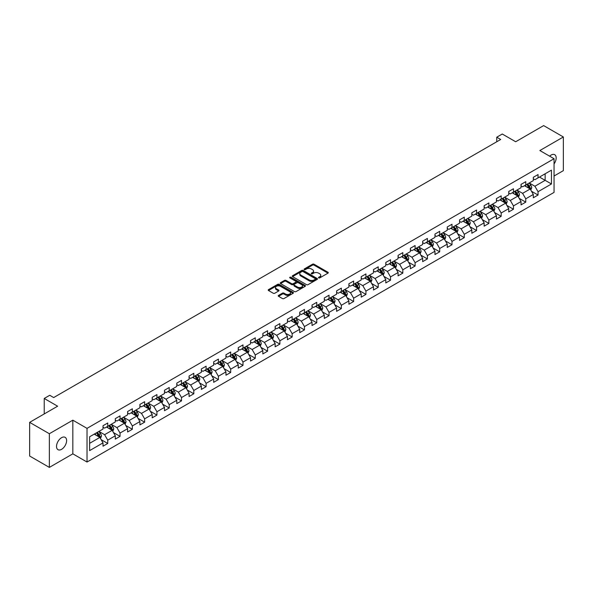 <?xml version="1.0" encoding="UTF-8"?>
<svg xmlns="http://www.w3.org/2000/svg" width="593" height="593" viewBox="0 0 593 593"><rect width="100%" height="100%" fill="white"/><g stroke="black" fill="none" stroke-linecap="round" stroke-linejoin="round"><path stroke-width="0.89" d="M318.671 277.902A0.763 0.445 0 0 0 319.753 277.902L327.973 273.158A1.097 0.63 0 0 0 328.292 272.713A1.097 0.63 0 0 0 327.973 272.261L314.045 264.226A1.097 0.63 0 0 0 312.496 264.226L304.276 268.97A0.763 0.445 0 0 0 305.365 269.593L306.425 268.985A3.499 2.024 0 0 1 311.377 268.985L312.541 269.652A3.499 2.024 0 0 1 313.564 271.083A3.499 2.024 0 0 1 312.541 272.513L311.473 273.121A0.763 0.445 0 0 0 312.555 273.751L313.623 273.136A3.499 2.024 0 0 1 318.574 273.136L319.731 273.803A3.499 2.024 0 0 1 320.754 275.234A3.499 2.024 0 0 1 319.731 276.664L318.671 277.279A0.763 0.445 0 0 0 318.671 277.902L318.671 277.279M61.568 449.338A7.131 4.121 120 0 0 66.231 443.053A7.131 4.121 120 0 0 65.134 437.337A7.131 4.121 120 0 0 61.568 437.686A7.131 4.121 120 0 0 56.906 443.972A7.131 4.121 120 0 0 58.003 449.687A7.131 4.121 120 0 0 61.568 449.338M554.047 163.935A7.131 4.121 120 0 0 554.7 154.684A7.131 4.121 120 0 0 551.134 155.04A7.131 4.121 120 0 0 549.629 156.174M278.54 295.403A1.097 0.63 0 0 0 278.221 295.848A1.097 0.63 0 0 0 278.54 296.292L282.446 298.546A1.097 0.63 0 0 0 283.995 298.546L293.12 293.276A1.097 0.63 0 0 0 293.439 292.831A1.097 0.63 0 0 0 293.12 292.386L279.199 284.344A1.097 0.63 0 0 0 277.65 284.344L268.518 289.614A1.097 0.63 0 0 0 268.199 290.066A1.097 0.63 0 0 0 268.518 290.511L273.24 293.231A1.097 0.63 0 0 0 274.789 293.231L278.695 290.978A1.097 0.63 0 0 0 279.014 290.533A1.097 0.63 0 0 0 278.695 290.088L276.353 288.732A2.928 1.69 0 0 1 275.493 287.538A2.928 1.69 0 0 1 277.302 285.982A2.928 1.69 0 0 1 280.489 286.345L289.658 291.637A2.928 1.69 0 0 1 290.518 292.831A2.928 1.69 0 0 1 288.709 294.395A2.928 1.69 0 0 1 285.522 294.024L283.995 293.142A1.097 0.63 0 0 0 282.446 293.142L278.54 295.403L278.54 296.292M554.047 176.017L563.35 170.643L563.35 136.976L543.648 125.597L515.673 141.749L502.271 134.018L496.756 137.205L500.7 139.481L53.689 397.555L49.745 395.279L44.23 398.466L44.23 413.936M49.352 433.728L49.352 467.403L72.835 453.838L72.835 420.17L49.352 433.728L29.65 422.357L57.625 406.198L44.23 398.466M72.835 420.17L87.023 428.361L554.047 158.724L554.047 192.399L87.023 462.029L87.023 428.361M563.35 136.976L539.867 150.533L554.047 158.724M306.507 284.655A1.097 0.63 0 0 0 308.049 284.655L317.181 279.392A1.097 0.63 0 0 0 317.5 278.94A1.097 0.63 0 0 0 317.181 278.495L303.253 270.452A1.097 0.63 0 0 0 301.704 270.452L292.579 275.723A1.097 0.63 0 0 0 292.26 276.175A1.097 0.63 0 0 0 292.579 276.62L306.507 284.655M290.214 278.065A0.763 0.445 0 0 1 290.993 278.176L305.136 286.345L296.018 291.6A1.097 0.63 0 0 1 294.476 291.6L280.548 283.565L284.455 281.327L284.455 280.415L280.548 282.668A1.097 0.63 0 0 0 280.23 283.12A1.097 0.63 0 0 0 280.548 283.565L280.548 282.668M284.455 281.327A1.097 0.63 0 0 1 286.004 281.327L286.004 280.415A1.097 0.63 0 0 0 284.455 280.415M286.004 280.415L291.652 283.676A1.097 0.63 0 0 0 293.201 283.676L295.788 282.179A1.097 0.63 0 0 0 296.107 281.734A1.097 0.63 0 0 0 295.788 281.29L289.91 277.895A0.763 0.445 0 0 1 290.993 277.265L305.15 285.441A1.097 0.63 0 0 1 305.469 285.885A1.097 0.63 0 0 1 305.15 286.33L305.15 285.441M49.352 467.403L29.65 456.024L29.65 422.357M101.173 439.665L107.748 443.468L107.748 440.147L115.316 435.773L115.316 439.102L120.045 436.366L120.045 433.046L127.614 428.68L127.614 432L132.343 429.273L132.343 425.952L139.904 421.579L139.904 424.899L144.633 422.172L144.633 418.851L152.201 414.485L152.201 417.806L156.93 415.078L156.93 411.75L164.491 407.384L164.491 410.704L169.22 407.977L169.22 404.656L176.788 400.29L176.788 403.611L181.517 400.875L181.517 397.555L189.085 393.189L189.085 396.509L193.807 393.782L193.807 390.461L201.375 386.087L201.375 389.416L206.105 386.68L206.105 383.36L213.673 378.994L213.673 382.315L218.402 379.587L218.402 376.266L225.963 371.893L225.963 375.213L230.692 372.486L230.692 369.165L238.26 364.799L238.26 368.12L242.989 365.384L242.989 362.064L250.557 357.698L250.557 361.018L255.279 358.291L255.279 354.97L262.847 350.596L262.847 353.925L267.576 351.189L267.576 347.869L275.145 343.503L275.145 346.823L279.874 344.096L279.874 340.775L287.435 336.401L287.435 339.722L292.164 336.994L292.164 333.674L299.732 329.308L299.732 332.629L304.461 329.901L304.461 326.573L312.029 322.207L312.029 325.527L316.751 322.8L316.751 319.479L324.319 315.113L324.319 318.434L329.048 315.698L329.048 312.378L336.616 308.012L336.616 311.332L341.346 308.605L341.346 305.284L348.906 300.91L348.906 304.239L353.636 301.503L353.636 298.183L361.204 293.817L361.204 297.137L365.933 294.41L365.933 291.089L373.494 286.716L373.494 290.036L378.223 287.308L378.223 283.988L385.791 279.622L385.791 282.943L390.52 280.207L390.52 276.887L398.088 272.521L398.088 275.841L402.817 273.114L402.817 269.793L410.378 265.427L410.378 268.748L415.107 266.012L415.107 262.692L422.676 258.326L422.676 261.646L427.405 258.919L427.405 255.598L434.965 251.224L434.965 254.545L439.695 251.817L439.695 248.497L447.263 244.131L447.263 247.451L451.992 244.724L451.992 241.395L459.56 237.03L459.56 240.35L464.289 237.623L464.289 234.302L471.85 229.936L471.85 233.257L476.579 230.521L476.579 227.201L484.147 222.835L484.147 226.155L488.877 223.428L488.877 220.107L496.437 215.733L496.437 219.062L501.167 216.326L501.167 213.006L508.735 208.64L508.735 211.96L513.464 209.233L513.464 205.912L521.032 201.538L521.032 204.859L525.761 202.131L525.761 198.811L533.322 194.445L533.322 197.766L538.051 195.038L538.051 191.709L551.453 183.978L551.453 170.147L545.145 173.786L545.145 180.339L551.453 183.978M107.748 443.468L103.019 446.195L103.019 442.875L89.625 450.613L89.625 436.774L103.019 429.043L103.019 425.722L107.748 422.994L107.748 426.315L115.316 421.942L115.316 418.621L120.045 415.893L120.045 419.214L127.614 414.848L127.614 411.527L132.343 408.792L132.343 412.12L139.904 407.747L139.904 404.426L144.633 401.698L144.633 405.019L152.201 400.653L152.201 397.332L156.93 394.597L156.93 397.918L164.491 393.552L164.491 390.231L169.22 387.503L169.22 390.824L176.788 386.451L176.788 383.13L181.517 380.402L181.517 383.723L189.085 379.357L189.085 376.036L193.807 373.301L193.807 376.629L201.375 372.256L201.375 368.935L206.105 366.207L206.105 369.528L213.673 365.162L213.673 361.841L218.402 359.106L218.402 362.427L225.963 358.061L225.963 354.74L230.692 352.012L230.692 355.333L238.26 350.967L238.26 347.639L242.989 344.911L242.989 348.232L250.557 343.866L250.557 340.545L255.279 337.817L255.279 341.138L262.847 336.765L262.847 333.444L267.576 330.716L267.576 334.037L275.145 329.671L275.145 326.35L279.874 323.615L279.874 326.943L287.435 322.57L287.435 319.249L292.164 316.521L292.164 319.842L299.732 315.476L299.732 312.155L304.461 309.42L304.461 312.741L312.029 308.375L312.029 305.054L316.751 302.326L316.751 305.647L324.319 301.281L324.319 297.953L329.048 295.225L329.048 298.546L336.616 294.18L336.616 290.859L341.346 288.131L341.346 291.452L348.906 287.079L348.906 283.758L353.636 281.03L353.636 284.351L361.204 279.985L361.204 276.664L365.933 273.929L365.933 277.25L373.494 272.884L373.494 269.563L378.223 266.835L378.223 270.156L385.791 265.79L385.791 262.469L390.52 259.734L390.52 263.055L398.088 258.689L398.088 255.368L402.817 252.64L402.817 255.961L410.378 251.588L410.378 248.267L415.107 245.539L415.107 248.86L422.676 244.494L422.676 241.173L427.405 238.438L427.405 241.766L434.965 237.393L434.965 234.072L439.695 231.344L439.695 234.665L447.263 230.299L447.263 226.978L451.992 224.243L451.992 227.564L459.56 223.198L459.56 219.877L464.289 217.149L464.289 220.47L471.85 216.104L471.85 212.776L476.579 210.048L476.579 213.369L484.147 209.003L484.147 205.682L488.877 202.954L488.877 206.275L496.437 201.902L496.437 198.581L501.167 195.853L501.167 199.174L508.735 194.808L508.735 191.487L513.464 188.752L513.464 192.08L521.032 187.707L521.032 184.386L525.761 181.658L525.761 184.979L533.322 180.613L533.322 177.292L538.051 174.557L538.051 177.878L551.453 170.147M106.488 427.042L112.166 430.318L104.598 434.684L98.927 431.407M103.019 427.219L104.598 428.131L107.748 426.315M104.598 434.684L107.748 440.147M112.166 430.318L115.316 435.773M118.785 419.94L124.456 423.217L116.895 427.59L111.217 424.314M115.316 420.126L116.895 421.037L120.045 419.214M116.895 427.59L120.045 433.046M124.456 423.217L127.614 428.68M131.075 412.847L136.753 416.123L129.185 420.489L123.514 417.213M127.614 413.024L129.185 413.936L132.343 412.12M129.185 420.489L132.343 425.952M136.753 416.123L139.904 421.579M143.373 405.745L149.051 409.022L141.482 413.388L135.804 410.111M139.904 405.931L141.482 406.835L144.633 405.019M141.482 413.388L144.633 418.851M149.051 409.022L152.201 414.485M155.67 398.652L161.34 401.928L153.772 406.294L148.102 403.018M152.201 398.83L153.772 399.741L156.93 397.918M153.772 406.294L156.93 411.75M161.34 401.928L164.491 407.384M167.96 391.55L173.638 394.827L166.07 399.193L160.392 395.916M164.491 391.736L166.07 392.64L169.22 390.824M166.07 399.193L169.22 404.656M173.638 394.827L176.788 400.29M180.257 384.449L185.928 387.726L178.367 392.099L172.689 388.823M176.788 384.635L178.367 385.546L181.517 383.723M178.367 392.099L181.517 397.555M185.928 387.726L189.085 393.189M192.547 377.356L198.225 380.632L190.657 384.998L184.986 381.722M189.085 377.533L190.657 378.445L193.807 376.629M190.657 384.998L193.807 390.461M198.225 380.632L201.375 386.087M204.844 370.254L210.515 373.531L202.954 377.897L197.276 374.628M201.375 370.44L202.954 371.351L206.105 369.528M202.954 377.897L206.105 383.36M210.515 373.531L213.673 378.994M217.142 363.161L222.812 366.437L215.244 370.803L209.574 367.527M213.673 363.339L215.244 364.25L218.402 362.427M215.244 370.803L218.402 376.266M222.812 366.437L225.963 371.893M229.432 356.059L235.11 359.336L227.542 363.702L221.864 360.425M225.963 356.245L227.542 357.149L230.692 355.333M227.542 363.702L230.692 369.165M235.11 359.336L238.26 364.799M241.729 348.966L247.4 352.235L239.839 356.608L234.161 353.332M238.26 349.144L239.839 350.055L242.989 348.232M239.839 356.608L242.989 362.064M247.4 352.235L250.557 357.698M254.019 341.864L259.697 345.141L252.129 349.507L246.458 346.23M250.557 342.042L252.129 342.954L255.279 341.138M252.129 349.507L255.279 354.97M259.697 345.141L262.847 350.596M266.316 334.763L271.987 338.04L264.426 342.413L258.748 339.137M262.847 334.949L264.426 335.86L267.576 334.037M264.426 342.413L267.576 347.869M271.987 338.04L275.145 343.503M278.614 327.67L284.284 330.946L276.716 335.312L271.045 332.036M275.145 327.847L276.716 328.759L279.874 326.943M276.716 335.312L279.874 340.775M284.284 330.946L287.435 336.401M290.904 320.568L296.582 323.845L289.013 328.211L283.335 324.934M287.435 320.754L289.013 321.658L292.164 319.842M289.013 328.211L292.164 333.674M296.582 323.845L299.732 329.308M303.201 313.475L308.871 316.751L301.311 321.117L295.633 317.841M299.732 313.653L301.311 314.564L304.461 312.741M301.311 321.117L304.461 326.573M308.871 316.751L312.029 322.207M315.491 306.373L321.169 309.65L313.601 314.016L307.93 310.739M312.029 306.559L313.601 307.463L316.751 305.647M313.601 314.016L316.751 319.479M321.169 309.65L324.319 315.113M327.788 299.272L333.459 302.549L325.898 306.922L320.22 303.646M324.319 299.458L325.898 300.369L329.048 298.546M325.898 306.922L329.048 312.378M333.459 302.549L336.616 308.012M340.078 292.179L345.756 295.455L338.188 299.821L332.517 296.544M336.616 292.356L338.188 293.268L341.346 291.452M338.188 299.821L341.346 305.284M345.756 295.455L348.906 300.91M352.375 285.077L358.053 288.354L350.485 292.727L344.807 289.451M348.906 285.263L350.485 286.174L353.636 284.351M350.485 292.727L353.636 298.183M358.053 288.354L361.204 293.817M364.673 277.984L370.343 281.26L362.783 285.626L357.105 282.35M361.204 278.161L362.783 279.073L365.933 277.25M362.783 285.626L365.933 291.089M370.343 281.26L373.494 286.716M376.963 270.882L382.641 274.159L375.072 278.525L369.402 275.248M373.494 271.068L375.072 271.972L378.223 270.156M375.072 278.525L378.223 283.988M382.641 274.159L385.791 279.622M389.26 263.789L394.931 267.065L387.37 271.431L381.692 268.155M385.791 263.967L387.37 264.878L390.52 263.055M387.37 271.431L390.52 276.887M394.931 267.065L398.088 272.521M401.55 256.687L407.228 259.964L399.66 264.33L393.989 261.053M398.088 256.873L399.66 257.777L402.817 255.961M399.66 264.33L402.817 269.793M407.228 259.964L410.378 265.427M413.847 249.586L419.525 252.863L411.957 257.236L406.279 253.96M410.378 249.772L411.957 250.683L415.107 248.86M411.957 257.236L415.107 262.692M419.525 252.863L422.676 258.326M426.145 242.493L431.815 245.769L424.247 250.135L418.576 246.858M422.676 242.67L424.247 243.582L427.405 241.766M424.247 250.135L427.405 255.598M431.815 245.769L434.965 251.224M438.435 235.391L444.113 238.668L436.544 243.034L430.874 239.757M434.965 235.577L436.544 236.488L439.695 234.665M436.544 243.034L439.695 248.497M444.113 238.668L447.263 244.131M450.732 228.298L456.402 231.574L448.842 235.94L443.164 232.664M447.263 228.475L448.842 229.387L451.992 227.564M448.842 235.94L451.992 241.395M456.402 231.574L459.56 237.03M463.022 221.196L468.7 224.473L461.132 228.839L455.461 225.562M459.56 221.382L461.132 222.286L464.289 220.47M461.132 228.839L464.289 234.302M468.7 224.473L471.85 229.936M475.319 214.095L480.997 217.372L473.429 221.745L467.751 218.469M471.85 214.281L473.429 215.192L476.579 213.369M473.429 221.745L476.579 227.201M480.997 217.372L484.147 222.835M487.616 207.001L493.287 210.278L485.719 214.644L480.048 211.367M484.147 207.179L485.719 208.091L488.877 206.275M485.719 214.644L488.877 220.107M493.287 210.278L496.437 215.733M499.906 199.9L505.584 203.177L498.016 207.55L492.346 204.274M496.437 200.086L498.016 200.997L501.167 199.174M498.016 207.55L501.167 213.006M505.584 203.177L508.735 208.64M512.204 192.807L517.874 196.083L510.314 200.449L504.636 197.172M508.735 192.984L510.314 193.896L513.464 192.08M510.314 200.449L513.464 205.912M517.874 196.083L521.032 201.538M524.494 185.705L530.172 188.982L522.603 193.348L516.933 190.071M521.032 185.891L522.603 186.795L525.761 184.979M522.603 193.348L525.761 198.811M530.172 188.982L533.322 194.445M539.467 177.062L545.145 180.339L534.901 186.254L529.223 182.978M533.322 178.789L534.901 179.701L538.051 177.878M534.901 186.254L538.051 191.709M72.835 453.838L87.023 462.029M496.756 137.205L496.756 141.749M89.625 443.327L99.869 437.412L94.198 434.135M99.869 437.412L103.019 442.875M531.469 191.235L538.051 195.038M519.179 198.336L525.761 202.131M506.882 205.43L513.464 209.233M494.592 212.531L501.167 216.326M482.294 219.625L488.877 223.428M469.997 226.726L476.579 230.521M457.707 233.82L464.289 237.623M445.41 240.921L451.992 244.724M433.12 248.022L439.695 251.817M420.822 255.116L427.405 258.919M408.525 262.217L415.107 266.012M396.235 269.311L402.817 273.114M383.938 276.412L390.52 280.207M371.648 283.513L378.223 287.308M359.351 290.607L365.933 294.41M347.053 297.708L353.636 301.503M334.763 304.802L341.346 308.605M322.466 311.903L329.048 315.698M310.176 318.997L316.751 322.8M297.879 326.098L304.461 329.901M285.581 333.199L292.164 336.994M273.291 340.293L279.874 344.096M260.994 347.394L267.576 351.189M248.704 354.488L255.279 358.291M236.407 361.589L242.989 365.384M224.117 368.683L230.692 372.486M211.82 375.784L218.402 379.587M199.522 382.885L206.105 386.68M187.232 389.979L193.807 393.782M174.935 397.08L181.517 400.875M162.645 404.174L169.22 407.977M150.348 411.275L156.93 415.078M138.05 418.376L144.633 422.172M125.76 425.47L132.343 429.273M113.463 432.571L120.045 436.366M318.975 278.013L319.731 277.576A3.499 2.024 0 0 0 320.754 276.145L320.754 275.234M313.564 271.083L313.564 271.994A3.499 2.024 0 0 1 312.541 273.417L311.777 273.855M327.973 272.261L327.973 273.158L314.045 265.138A1.097 0.63 0 0 0 312.496 265.138L304.587 269.704M317.166 279.399L303.253 271.364A1.097 0.63 0 0 0 301.704 271.364L292.594 276.627M315.246 279.251A0.763 0.445 0 0 0 315.246 278.628L303.023 271.572A0.763 0.445 0 0 0 301.941 271.572L300.814 272.217A3.499 2.024 0 0 0 299.791 273.647A3.499 2.024 0 0 0 300.814 275.078L309.175 279.903A3.499 2.024 0 0 0 314.12 279.903L315.246 279.251L315.246 280.163A0.763 0.445 0 0 0 315.469 279.852L315.469 278.94M299.791 273.647L299.791 274.559A3.499 2.024 0 0 0 300.814 275.99L300.814 275.078M315.246 280.163L314.12 280.815A3.499 2.024 0 0 1 309.175 280.815L300.814 275.99M286.004 281.327L291.652 284.588A1.097 0.63 0 0 0 293.201 284.588L295.788 283.091A1.097 0.63 0 0 0 296.107 282.646L296.107 281.734M297.508 287.056A2.928 1.69 0 0 0 300.703 287.427A2.928 1.69 0 0 0 302.504 285.863A2.928 1.69 0 0 0 301.652 284.67L298.42 282.802A1.097 0.63 0 0 0 296.871 282.802L294.284 284.299A1.097 0.63 0 0 0 293.958 284.751A1.097 0.63 0 0 0 294.284 285.196L297.508 287.056L297.508 287.968A2.928 1.69 0 0 0 300.703 288.339A2.928 1.69 0 0 0 302.504 286.775L302.504 285.863M293.958 284.751L293.958 285.656A1.097 0.63 0 0 0 294.284 286.108L294.284 285.196M297.508 287.968L294.284 286.108M290.518 292.831L290.518 293.743A2.928 1.69 0 0 1 288.709 295.299A2.928 1.69 0 0 1 285.522 294.936L283.995 294.054A1.097 0.63 0 0 0 282.446 294.054L278.554 296.3M275.493 287.538L275.493 288.45A2.928 1.69 0 0 0 276.353 289.643L276.353 288.732M278.68 290.985L276.353 289.643M293.105 293.283L279.199 285.255A1.097 0.63 0 0 0 277.65 285.255L268.533 290.518M530.794 190.064L531.728 187.699A2.95 1.705 -120 0 0 530.787 185.186L529.164 183.015M526.325 186.765L525.22 185.29M526.717 184.423L528.348 186.595A2.95 1.705 60 0 1 529.193 188.374L530.135 187.825A2.95 1.705 -120 0 0 529.29 186.046L527.666 183.874M526.925 184.304L528.726 186.713A1.505 0.867 60 0 1 529 187.173L530.135 187.825M518.497 197.158L519.438 194.8A2.95 1.705 -120 0 0 518.497 192.28L516.866 190.108M514.035 193.859L512.93 192.384M514.428 191.524L516.051 193.696A2.95 1.705 60 0 1 516.896 195.468L517.845 194.927A2.95 1.705 -120 0 0 517 193.148L515.369 190.976M514.628 191.406L516.436 193.815A1.505 0.867 60 0 1 516.711 194.267L517.845 194.927M506.207 204.259L507.141 201.894A2.95 1.705 -120 0 0 506.2 199.381L504.576 197.21M501.737 200.96L500.633 199.485M502.13 198.618L503.753 200.79A2.95 1.705 60 0 1 504.606 202.569L505.547 202.02A2.95 1.705 -120 0 0 504.702 200.241L503.079 198.077M502.338 198.499L504.139 200.908A1.505 0.867 60 0 1 504.413 201.368L505.547 202.02M493.91 211.353L494.851 208.995A2.95 1.705 -120 0 0 493.902 206.475L492.279 204.311M489.44 208.054L488.335 206.579M489.833 205.719L491.464 207.891A2.95 1.705 60 0 1 492.309 209.663L493.25 209.121A2.95 1.705 -120 0 0 492.405 207.342L490.782 205.171M490.04 205.601L491.849 208.01A1.505 0.867 60 0 1 492.123 208.462L493.25 209.121M481.62 218.454L482.554 216.089A2.95 1.705 -120 0 0 481.612 213.576L479.982 211.404M477.15 215.155L476.046 213.68M477.543 212.813L479.166 214.985A2.95 1.705 60 0 1 480.011 216.764L480.96 216.215A2.95 1.705 -120 0 0 480.115 214.444L478.484 212.272M477.75 212.694L479.552 215.103A1.505 0.867 60 0 1 479.826 215.563L480.96 216.215M469.322 225.555L470.256 223.19A2.95 1.705 -120 0 0 469.315 220.678L467.692 218.506M464.853 222.256L463.748 220.781M465.246 219.914L466.876 222.086A2.95 1.705 60 0 1 467.721 223.865L468.663 223.316A2.95 1.705 -120 0 0 467.818 221.537L466.194 219.366M465.453 219.795L467.254 222.205A1.505 0.867 60 0 1 467.529 222.664L468.663 223.316M457.025 232.649L457.966 230.284A2.95 1.705 -120 0 0 457.025 227.771L455.394 225.599M452.563 229.35L451.458 227.875M452.956 227.015L454.579 229.18A2.95 1.705 60 0 1 455.424 230.959L456.373 230.41A2.95 1.705 -120 0 0 455.528 228.639L453.897 226.467M453.156 226.897L454.964 229.298A1.505 0.867 60 0 1 455.239 229.758L456.373 230.41M444.735 239.75L445.669 237.385A2.95 1.705 -120 0 0 444.728 234.872L443.104 232.701M440.265 236.451L439.161 234.976M440.658 234.109L442.282 236.281A2.95 1.705 60 0 1 443.134 238.06L444.075 237.511A2.95 1.705 -120 0 0 443.23 235.732L441.607 233.56M440.866 233.99L442.667 236.399A1.505 0.867 60 0 1 442.941 236.859L444.075 237.511M432.438 246.844L433.379 244.486A2.95 1.705 -120 0 0 432.43 241.966L430.807 239.794M427.976 243.545L426.864 242.07M428.361 241.21L429.992 243.382A2.95 1.705 60 0 1 430.837 245.154L431.786 244.612A2.95 1.705 -120 0 0 430.933 242.834L429.31 240.662M428.569 241.092L430.377 243.501A1.505 0.867 60 0 1 430.651 243.953L431.786 244.612M420.148 253.945L421.082 251.58A2.95 1.705 -120 0 0 420.14 249.067L418.51 246.896M415.678 250.646L414.574 249.171M416.071 248.304L417.694 250.476A2.95 1.705 60 0 1 418.539 252.255L419.488 251.706A2.95 1.705 -120 0 0 418.643 249.935L417.012 247.763M416.279 248.185L418.08 250.594A1.505 0.867 60 0 1 418.354 251.054L419.488 251.706M407.851 261.039L408.785 258.681A2.95 1.705 -120 0 0 407.843 256.169L406.22 253.997M403.381 257.74L402.276 256.265M403.774 255.405L405.404 257.577A2.95 1.705 60 0 1 406.249 259.349L407.191 258.807A2.95 1.705 -120 0 0 406.346 257.028L404.722 254.857M403.981 255.286L405.782 257.696A1.505 0.867 60 0 1 406.057 258.148L407.191 258.807M395.553 268.14L396.495 265.775A2.95 1.705 -120 0 0 395.553 263.262L393.922 261.09M391.091 264.841L389.986 263.366M391.484 262.499L393.107 264.671A2.95 1.705 60 0 1 393.952 266.45L394.901 265.901A2.95 1.705 -120 0 0 394.056 264.13L392.425 261.958M391.684 262.38L393.493 264.789A1.505 0.867 60 0 1 393.767 265.249L394.901 265.901M383.263 275.241L384.197 272.876A2.95 1.705 -120 0 0 383.256 270.364L381.633 268.192M378.794 271.942L377.689 270.467M379.186 269.6L380.817 271.772A2.95 1.705 60 0 1 381.662 273.551L382.604 273.002A2.95 1.705 -120 0 0 381.759 271.223L380.135 269.052M379.394 269.481L381.195 271.89A1.505 0.867 60 0 1 381.469 272.35L382.604 273.002M370.966 282.335L371.907 279.978A2.95 1.705 -120 0 0 370.966 277.457L369.335 275.285M366.504 279.036L365.392 277.561M366.889 276.701L368.52 278.873A2.95 1.705 60 0 1 369.365 280.645L370.314 280.104A2.95 1.705 -120 0 0 369.469 278.325L367.838 276.153M367.097 276.583L368.905 278.992A1.505 0.867 60 0 1 369.18 279.444L370.314 280.104M358.676 289.436L359.61 287.071A2.95 1.705 -120 0 0 358.669 284.558L357.038 282.387M354.206 286.137L353.102 284.662M354.599 283.795L356.223 285.967A2.95 1.705 60 0 1 357.068 287.746L358.016 287.197A2.95 1.705 -120 0 0 357.171 285.418L355.541 283.254M354.807 283.676L356.608 286.085A1.505 0.867 60 0 1 356.882 286.545L358.016 287.197M346.379 296.53L347.313 294.172A2.95 1.705 -120 0 0 346.371 291.652L344.748 289.48M341.909 293.231L340.805 291.756M342.302 290.896L343.933 293.068A2.95 1.705 60 0 1 344.778 294.84L345.719 294.298A2.95 1.705 -120 0 0 344.874 292.519L343.251 290.348M342.509 290.778L344.311 293.187A1.505 0.867 60 0 1 344.585 293.639L345.719 294.298M334.081 303.631L335.023 301.266A2.95 1.705 -120 0 0 334.081 298.753L332.451 296.582M329.619 300.332L328.515 298.857M330.012 297.99L331.635 300.162A2.95 1.705 60 0 1 332.48 301.941L333.429 301.392A2.95 1.705 -120 0 0 332.584 299.621L330.953 297.449M330.212 297.871L332.021 300.28A1.505 0.867 60 0 1 332.295 300.74L333.429 301.392M321.791 310.725L322.725 308.367A2.95 1.705 -120 0 0 321.784 305.855L320.161 303.683M317.322 307.433L316.217 305.958M317.715 305.091L319.345 307.263A2.95 1.705 60 0 1 320.19 309.042L321.132 308.493A2.95 1.705 -120 0 0 320.287 306.714L318.663 304.543M317.922 304.972L319.723 307.382A1.505 0.867 60 0 1 319.998 307.841L321.132 308.493M309.494 317.826L310.435 315.461A2.95 1.705 -120 0 0 309.494 312.948L307.863 310.776M305.032 314.527L303.92 313.052M305.425 312.192L307.048 314.357A2.95 1.705 60 0 1 307.893 316.136L308.842 315.587A2.95 1.705 -120 0 0 307.997 313.816L306.366 311.644M305.625 312.066L307.433 314.475A1.505 0.867 60 0 1 307.708 314.935L308.842 315.587M297.204 324.927L298.138 322.562A2.95 1.705 -120 0 0 297.197 320.05L295.573 317.878M292.734 321.628L291.63 320.153M293.127 319.286L294.751 321.458A2.95 1.705 60 0 1 295.596 323.237L296.544 322.688A2.95 1.705 -120 0 0 295.699 320.909L294.069 318.738M293.335 319.167L295.136 321.576A1.505 0.867 60 0 1 295.41 322.036L296.544 322.688M284.907 332.021L285.848 329.664A2.95 1.705 -120 0 0 284.899 327.143L283.276 324.971M280.437 328.722L279.333 327.247M280.83 326.387L282.461 328.559A2.95 1.705 60 0 1 283.306 330.331L284.247 329.79A2.95 1.705 -120 0 0 283.402 328.011L281.779 325.839M281.038 326.269L282.846 328.678A1.505 0.867 60 0 1 283.113 329.13L284.247 329.79M272.61 339.122L273.551 336.757A2.95 1.705 -120 0 0 272.61 334.244L270.979 332.073M268.147 335.823L267.043 334.348M268.54 333.481L270.163 335.653A2.95 1.705 60 0 1 271.008 337.432L271.957 336.883A2.95 1.705 -120 0 0 271.112 335.112L269.481 332.94M268.74 333.362L270.549 335.771A1.505 0.867 60 0 1 270.823 336.231L271.957 336.883M260.32 346.216L261.254 343.858A2.95 1.705 -120 0 0 260.312 341.338L258.689 339.174M255.85 342.917L254.745 341.442M256.243 340.582L257.873 342.754A2.95 1.705 60 0 1 258.718 344.526L259.66 343.984A2.95 1.705 -120 0 0 258.815 342.205L257.192 340.034M256.45 340.464L258.251 342.873A1.505 0.867 60 0 1 258.526 343.325L259.66 343.984M248.022 353.317L248.964 350.952A2.95 1.705 -120 0 0 248.022 348.439L246.391 346.268M243.56 350.018L242.455 348.543M243.953 347.676L245.576 349.848A2.95 1.705 60 0 1 246.421 351.627L247.37 351.078A2.95 1.705 -120 0 0 246.525 349.307L244.894 347.135M244.153 347.557L245.962 349.966A1.505 0.867 60 0 1 246.236 350.426L247.37 351.078M235.732 360.418L236.666 358.053A2.95 1.705 -120 0 0 235.725 355.541L234.102 353.369M231.263 357.119L230.158 355.644M231.655 354.777L233.279 356.949A2.95 1.705 60 0 1 234.124 358.728L235.073 358.179A2.95 1.705 -120 0 0 234.228 356.4L232.604 354.229M231.863 354.658L233.664 357.068A1.505 0.867 60 0 1 233.939 357.527L235.073 358.179M223.435 367.512L224.376 365.155A2.95 1.705 -120 0 0 223.428 362.634L221.804 360.462M218.965 364.213L217.861 362.738M219.358 361.878L220.989 364.05A2.95 1.705 60 0 1 221.834 365.822L222.775 365.273A2.95 1.705 -120 0 0 221.93 363.502L220.307 361.33M219.566 361.76L221.374 364.169A1.505 0.867 60 0 1 221.641 364.621L222.775 365.273M211.138 374.613L212.079 372.248A2.95 1.705 -120 0 0 211.138 369.736L209.507 367.564M206.675 371.314L205.571 369.839M207.068 368.972L208.692 371.144A2.95 1.705 60 0 1 209.537 372.923L210.485 372.374A2.95 1.705 -120 0 0 209.64 370.595L208.01 368.423M207.276 368.853L209.077 371.262A1.505 0.867 60 0 1 209.351 371.722L210.485 372.374M198.848 381.707L199.782 379.35A2.95 1.705 -120 0 0 198.84 376.829L197.217 374.657M194.378 378.408L193.274 376.933M194.771 376.073L196.402 378.245A2.95 1.705 60 0 1 197.247 380.017L198.188 379.476A2.95 1.705 -120 0 0 197.343 377.697L195.72 375.525M194.978 375.955L196.78 378.364A1.505 0.867 60 0 1 197.054 378.816L198.188 379.476M186.55 388.808L187.492 386.443A2.95 1.705 -120 0 0 186.55 383.93L184.92 381.759M182.088 385.509L180.984 384.034M182.481 383.167L184.104 385.339A2.95 1.705 60 0 1 184.949 387.118L185.898 386.569A2.95 1.705 -120 0 0 185.053 384.798L183.422 382.626M182.681 383.048L184.49 385.457A1.505 0.867 60 0 1 184.764 385.917L185.898 386.569M174.26 395.902L175.194 393.544A2.95 1.705 -120 0 0 174.253 391.032L172.63 388.86M169.791 392.61L168.686 391.135M170.184 390.268L171.807 392.44A2.95 1.705 60 0 1 172.652 394.212L173.601 393.67A2.95 1.705 -120 0 0 172.756 391.891L171.132 389.72M170.391 390.15L172.192 392.559A1.505 0.867 60 0 1 172.467 393.011L173.601 393.67M161.963 403.003L162.905 400.638A2.95 1.705 -120 0 0 161.956 398.125L160.332 395.954M157.493 399.704L156.389 398.229M157.886 397.362L159.517 399.534A2.95 1.705 60 0 1 160.362 401.313L161.303 400.764A2.95 1.705 -120 0 0 160.458 398.993L158.835 396.821M158.094 397.243L159.902 399.652A1.505 0.867 60 0 1 160.169 400.112L161.303 400.764M149.666 410.104L150.607 407.739A2.95 1.705 -120 0 0 149.666 405.227L148.035 403.055M145.203 406.805L144.099 405.33M145.596 404.463L147.22 406.635A2.95 1.705 60 0 1 148.065 408.414L149.013 407.865A2.95 1.705 -120 0 0 148.168 406.086L146.538 403.915M145.804 404.344L147.605 406.754A1.505 0.867 60 0 1 147.879 407.213L149.013 407.865M137.376 417.198L138.31 414.841A2.95 1.705 -120 0 0 137.368 412.32L135.745 410.148M132.906 413.899L131.802 412.424M133.299 411.564L134.93 413.736A2.95 1.705 60 0 1 135.775 415.508L136.716 414.967A2.95 1.705 -120 0 0 135.871 413.188L134.248 411.016M133.507 411.446L135.308 413.855A1.505 0.867 60 0 1 135.582 414.307L136.716 414.967M125.079 424.299L126.02 421.934A2.95 1.705 -120 0 0 125.079 419.421L123.448 417.25M120.616 421L119.512 419.525M121.009 418.658L122.632 420.83A2.95 1.705 60 0 1 123.477 422.609L124.426 422.06A2.95 1.705 -120 0 0 123.581 420.281L121.95 418.117M121.209 418.539L123.018 420.948A1.505 0.867 60 0 1 123.292 421.408L124.426 422.06M112.789 431.393L113.723 429.035A2.95 1.705 -120 0 0 112.781 426.515L111.158 424.351M108.319 428.094L107.214 426.619M108.712 425.759L110.335 427.931A2.95 1.705 60 0 1 111.18 429.703L112.129 429.162A2.95 1.705 -120 0 0 111.284 427.383L109.661 425.211M108.919 425.641L110.721 428.05A1.505 0.867 60 0 1 110.995 428.502L112.129 429.162M100.491 438.494L101.433 436.129A2.95 1.705 -120 0 0 100.484 433.616L98.861 431.445M96.022 435.195L94.917 433.72M96.414 432.853L98.045 435.025A2.95 1.705 60 0 1 98.89 436.804L99.832 436.255A2.95 1.705 -120 0 0 98.987 434.484L97.363 432.312M96.622 432.734L98.431 435.143A1.505 0.867 60 0 1 98.697 435.603L99.832 436.255M319.731 277.576L319.731 276.664M311.473 273.751L311.473 273.121M312.541 273.417L312.541 272.513M304.276 269.593L304.276 268.97M312.496 265.138L312.496 264.226M314.045 265.138L314.045 264.226M292.579 276.62L292.579 275.723M301.704 271.364L301.704 270.452M303.253 271.364L303.253 270.452M317.181 279.392L317.181 278.495M309.175 280.815L309.175 279.903M314.12 280.815L314.12 279.903M291.652 284.588L291.652 283.676M293.201 284.588L293.201 283.676M295.788 283.091L295.788 282.179M290.993 278.176L290.993 277.265M282.446 294.054L282.446 293.142M283.995 294.054L283.995 293.142M285.522 294.936L285.522 294.024M278.695 290.978L278.695 290.088M268.518 290.511L268.518 289.614M277.65 285.255L277.65 284.344M279.199 285.255L279.199 284.344M293.12 293.276L293.12 292.386M529.883 188.811L531.713 187.759M529.29 186.046L530.787 185.186M527.192 187.262L528.348 186.595M517.585 195.912L519.416 194.852M517 193.148L518.497 192.28M514.894 194.363L516.051 193.696M505.288 203.014L507.126 201.954M504.702 200.241L506.2 199.381M502.605 201.457L503.753 200.79M492.998 210.107L494.829 209.047M492.405 207.342L493.902 206.475M490.307 208.558L491.464 207.891M480.701 217.208L482.532 216.149M480.115 214.444L481.612 213.576M478.01 215.652L479.166 214.985M468.411 224.302L470.242 223.25M467.818 221.537L469.315 220.678M465.72 222.753L466.876 222.086M456.113 231.403L457.944 230.343M455.528 228.639L457.025 227.771M453.423 229.847L454.579 229.18M443.816 238.497L445.654 237.445M443.23 235.732L444.728 234.872M441.133 236.948L442.282 236.281M431.526 245.598L433.357 244.538M430.933 242.834L432.43 241.966M428.835 244.049L429.992 243.382M419.229 252.7L421.06 251.64M418.643 249.935L420.14 249.067M416.538 251.143L417.694 250.476M406.939 259.793L408.77 258.733M406.346 257.028L407.843 256.169M404.248 258.244L405.404 257.577M394.641 266.894L396.472 265.834M394.056 264.13L395.553 263.262M391.951 265.338L393.107 264.671M382.344 273.988L384.182 272.936M381.759 271.223L383.256 270.364M379.661 272.439L380.817 271.772M370.054 281.089L371.885 280.029M369.469 278.325L370.966 277.457M367.363 279.54L368.52 278.873M357.757 288.191L359.588 287.131M357.171 285.418L358.669 284.558M355.066 286.634L356.223 285.967M345.467 295.284L347.298 294.224M344.874 292.519L346.371 291.652M342.776 293.735L343.933 293.068M333.17 302.386L335.001 301.326M332.584 299.621L334.081 298.753M330.479 300.829L331.635 300.162M320.872 309.479L322.711 308.427M320.287 306.714L321.784 305.855M318.189 307.93L319.345 307.263M308.582 316.58L310.413 315.52M307.997 313.816L309.494 312.948M305.892 315.024L307.048 314.357M296.285 323.674L298.116 322.622M295.699 320.909L297.197 320.05M293.602 322.125L294.751 321.458M283.995 330.775L285.826 329.715M283.402 328.011L284.899 327.143M281.304 329.226L282.461 328.559M271.698 337.877L273.529 336.817M271.112 335.112L272.61 334.244M269.007 336.32L270.163 335.653M259.408 344.97L261.239 343.91M258.815 342.205L260.312 341.338M256.717 343.421L257.873 342.754M247.111 352.072L248.941 351.012M246.525 349.307L248.022 348.439M244.42 350.515L245.576 349.848M234.813 359.165L236.651 358.113M234.228 356.4L235.725 355.541M232.13 357.616L233.279 356.949M222.523 366.266L224.354 365.206M221.93 363.502L223.428 362.634M219.833 364.71L220.989 364.05M210.226 373.368L212.057 372.308M209.64 370.595L211.138 369.736M207.535 371.811L208.692 371.144M197.936 380.461L199.767 379.401M197.343 377.697L198.84 376.829M195.245 378.912L196.402 378.245M185.639 387.563L187.47 386.503M185.053 384.798L186.55 383.93M182.948 386.006L184.104 385.339M173.341 394.656L175.18 393.604M172.756 391.891L174.253 391.032M170.658 393.107L171.807 392.44M161.051 401.757L162.882 400.698M160.458 398.993L161.956 398.125M158.361 400.201L159.517 399.534M148.754 408.851L150.585 407.799M148.168 406.086L149.666 405.227M146.063 407.302L147.22 406.635M136.464 415.952L138.295 414.892M135.871 413.188L137.368 412.32M133.773 414.403L134.93 413.736M124.167 423.054L125.998 421.994M123.581 420.281L125.079 419.421M121.476 421.497L122.632 420.83M111.869 430.147L113.708 429.087M111.284 427.383L112.781 426.515M109.186 428.598L110.335 427.931M99.58 437.249L101.41 436.189M98.987 434.484L100.484 433.616M96.889 435.692L98.045 435.025"/></g></svg>
